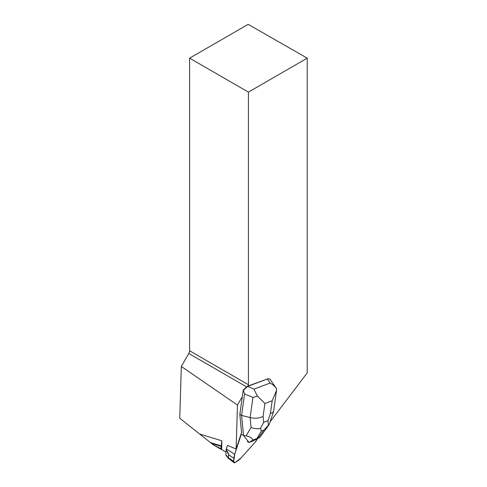<?xml version="1.0" encoding="UTF-8"?>
<svg xmlns="http://www.w3.org/2000/svg" width="487" height="487" viewBox="0 0 487 487"><rect width="100%" height="100%" fill="white"/><g stroke="black" fill="none" stroke-linecap="round" stroke-linejoin="round"><path stroke-width="0.73" d="M240.992 434.179L236.128 449.026L237.443 405.062L242.325 396.607L239.829 414.413L241.589 432.724A14.367 8.297 -60 0 0 240.992 434.179L234.704 454.292A13.076 7.549 -60 0 0 233.876 458.352L233.657 461.353A5.241 3.025 -60 0 0 233.644 461.737A2.106 1.218 -60 0 0 234.004 462.65A2.106 1.218 -60 0 0 235.136 462.595A5.241 3.025 -60 0 0 235.458 462.394L237.948 460.708A13.076 7.549 -60 0 0 241.047 457.957L255.06 442.318A14.409 8.322 -60 0 0 257.611 438.574L255.06 442.318L241.047 457.957L235.136 462.595L233.644 461.737L234.704 454.292L241.242 434.343M276.452 390.927L273.493 411.789L270.37 413.707L272.19 400.746L276.525 390.446L276.659 388.949L275.435 387.135L272.726 384.596L270.115 383.062L267.424 378.996L247.305 386.252L243.238 390.117L242.325 396.607M267.144 378.837L269.743 378.953M246.331 386.733L188.792 353.513A3.914 2.265 120 0 0 189.601 350.78L248.419 384.736L248.419 92.116L307.23 58.16L307.23 372.896L270.096 421.797M248.419 384.736A3.914 2.265 -60 0 1 248.26 385.893M225.968 452.143L221.609 449.562L221.871 440.808L221.128 446.378L211.559 443.45L210.506 442.61L221.201 445.879M220.97 448.746L220.964 448.637A28.727 16.588 120 0 1 220.97 448.746A1.826 1.053 120 0 0 221.348 449.483A1.826 1.053 120 0 0 221.609 449.562M220.702 448.588L213.33 444.856L211.559 443.45M236.128 449.026L227.514 445.38L226.352 448.929L234.704 454.292M188.792 353.513L181.322 366.443L237.443 405.062M181.322 366.443L179.77 418.236L210.506 442.61M307.23 58.16L248.157 24.35L189.601 58.16L189.601 350.78M248.419 92.116L189.601 58.16M220.964 448.637L221.128 446.378M269.609 378.868L267.424 378.996L247.579 386.41L253.958 389.101L257.386 396.15L264.916 403.461L263.096 416.428C259.267 418.284 254.945 418.68 250.123 417.603L241.582 415.429L239.829 414.413M268.873 425.011L259.802 437.436L252.595 441.173L249.052 442.5L252.936 440.005C251.596 437.734 249.32 436.352 246.118 435.859L251.067 427.452L250.123 417.603L252.954 397.453L257.386 396.15M241.753 434.483L243.512 435.494L246.118 435.859M252.954 397.453L244.596 393.934L241.582 415.429L243.512 435.494L249.052 442.5M247.262 441.478L249.015 442.494M244.596 393.934L243.238 390.117M252.936 440.005L259.802 437.436M269.883 379.026L276.153 388.109M269.244 424.311L263.869 430.118L261.312 431.074L260.484 428.45C257.367 429.017 254.226 428.682 251.067 427.452M260.484 428.45L263.662 422.314L267.996 420.695L268.398 425.492M243.512 390.276L247.579 386.41L247.305 386.252M228.415 458.358L225.822 455.059L226.187 449.464A11.706 6.757 -60 0 1 226.352 448.929M228.33 458.279L228.214 457.871A0.785 0.347 -7.7 0 0 228.269 457.902L228.5 458.45M228.214 457.871L228.519 454.602C228.573 453.622 227.782 451.985 226.145 449.69M225.779 454.681L228.233 457.78A0.785 0.651 -136.9 0 0 228.275 457.865L233.644 461.737M226.187 449.464L228.567 454.639L228.275 457.865M199.78 434.051L221.871 440.808M267.996 420.695L270.37 413.707M272.19 400.746L264.916 403.461M263.096 416.428L263.662 422.314M253.958 389.101L270.115 383.062M258.323 437.734L263.869 430.118M261.312 431.074L257.13 438.178M228.3 457.597A0.785 0.414 -175.8 0 0 228.348 457.634L233.657 461.353M228.519 454.602A0.785 0.414 -175.8 0 0 228.567 454.639L233.876 458.352M221.348 449.483L213.33 444.856M273.493 411.789L269.268 424.232M228.476 458.431L234.004 462.65"/></g></svg>
